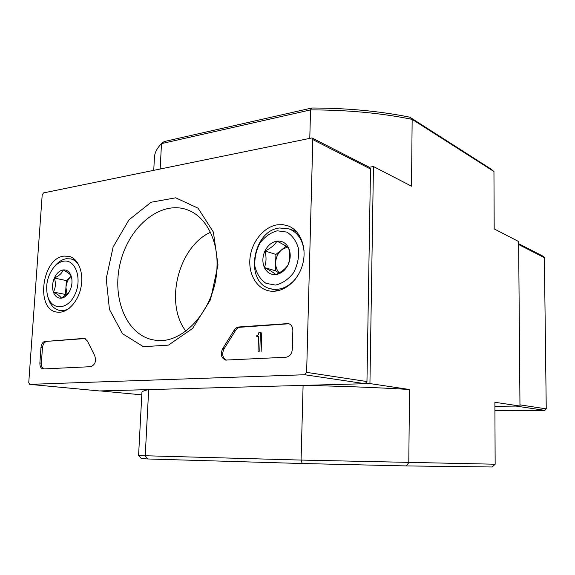 <?xml version="1.0" encoding="UTF-8"?>
<svg xmlns="http://www.w3.org/2000/svg" width="575" height="575" viewBox="0 0 575 575"><rect width="100%" height="100%" fill="white"/><g stroke="black" fill="none" stroke-linecap="round" stroke-linejoin="round"><path stroke-width="0.86" d="M493.954 171.53L491.165 169.165L409.831 117.185L412.153 119.356L493.954 171.53L494.184 228.9L518.636 241.536L519.973 406.036L494.91 406.309L516.005 406.079L544.848 410.363L546.25 408.868L544.381 257.665L543.698 256.529L518.657 243.714M141.802 394.853L100.409 390.935L148.673 389.62L145.223 455.874L147.789 458.972L141.342 458.534L138.582 455.565L301.077 460.072L495.147 464.219L492.236 466.986L406.281 465.923L408.796 462.631L409.515 389.505L369.933 383.575L373.448 166.527L369.294 167.268M147.789 458.972L302.198 463.515L406.281 465.923M302.198 463.515L301.077 460.072L303.097 385.401L369.933 383.575M373.448 166.527L411.506 186.185L412.153 119.356C381.088 113.059 347.221 109.904 310.55 109.897L161.489 143.613L164.184 141.558L311.743 108.014C347.084 108.071 379.773 111.126 409.831 117.185M309.788 138.072L310.55 109.897L311.743 108.014M495.147 464.219L494.888 402.284L519.973 406.036M153.748 170.207L154.423 157.464C154.646 152.813 156.997 148.192 161.489 143.613L160.173 168.885M303.097 385.401C341.485 386.148 376.956 387.514 409.515 389.505M138.575 455.565L141.932 392.438C141.953 391.446 144.203 390.511 148.673 389.62M494.924 410.751L544.848 410.363M45.49 341.126C42.974 341.679 41.458 343.828 40.954 347.573L39.876 362.983C39.819 366.419 40.904 368.41 43.125 368.956L90.735 366.685C95.17 364.866 96.485 361.179 94.695 355.63L87.371 340.953L84.518 338.344L46.977 341.342C44.462 341.895 42.945 344.037 42.442 347.774L41.371 363.163C41.278 366.117 42.133 368.043 43.93 368.949M42.198 194.889L28.757 382.562L29.735 384.366L304.678 374.742L306.633 372.363L312.807 139.581L311.973 137.928L43.513 192.912L42.198 194.889M217.99 264.953L210.507 299.676L192.596 328.462L168.439 345.122L143.391 346.689L122.489 333.694L109.437 309.386L106.217 278.631L113.131 246.955L128.965 219.858L151.096 202.242L175.698 197.807L198.059 208.186L213.39 232.084L217.99 264.953M277.466 224.789L283.065 224.681L288.427 226.011C301.005 230.827 307.51 249.061 302.22 265.851C297.074 282.692 281.455 293.933 268.424 290.756C255.803 287.867 247.882 272.744 250.154 256.838C252.317 240.925 264.27 226.701 277.466 224.789M64.069 256.098L69.18 256.364C78.567 258.707 84.101 273.233 80.867 287.917C77.754 302.63 66.671 313.734 57.105 312.117C35.197 309.968 41.831 258.017 64.069 256.098M222.913 348.242C220.103 353.999 221.023 357.945 225.659 360.079L285.933 357.248C289.663 356.608 291.784 353.984 292.301 349.377L292.848 330.524C292.747 326.772 291.245 324.458 288.348 323.567L238.769 326.988C236.756 327.211 235.139 328.418 233.917 330.596L222.913 348.242L224.307 348.472L235.297 330.862L233.917 330.596M99.41 390.942L365.125 383.705L366.958 381.556L370.508 169L369.703 167.476L311.973 137.928M216.976 267.339C216.128 307.862 183.504 345.007 155.401 340.206C127.111 336.885 111.112 298.569 120.419 262.358C129.167 226.011 161.266 199.662 187.809 209.99C205.792 216.588 218.313 240.149 216.976 267.339M185.833 331.085C164.299 303.19 178.315 246.855 210.421 232.307M257.693 335.462L258.606 334.305L258.657 332.839L260.418 332.717L259.785 351.131L258.024 351.224L258.534 336.433L256.781 336.619L256.817 335.52L257.693 335.462M258.52 336.857L256.781 336.619M259.785 351.131L258.024 351.224M261.151 351.361L261.776 332.99L260.418 332.717M289.002 323.761L240.149 327.261C238.136 327.491 236.519 328.692 235.297 330.862M224.307 348.472C221.605 353.711 222.295 357.6 226.37 360.123M85.237 338.553L46.977 341.342M68.648 292.883L61.238 298.173C60.576 296.513 57.96 294.472 53.389 292.057C55.667 287.787 55.983 283.108 54.345 278.034C59.196 275.792 62.122 273.089 63.135 269.927C67.706 272.313 70.358 274.304 71.099 275.878L71.659 277.926C72.392 281.98 71.889 286.041 70.164 290.109L68.317 293.365C66.218 296.226 63.861 297.828 61.238 298.173C57.601 298.382 54.984 296.341 53.389 292.057C52.016 287.579 52.339 282.9 54.345 278.034C56.558 273.312 59.484 270.609 63.135 269.927C66.779 269.61 69.431 271.594 71.099 275.878M63.724 261.172C75.612 259.045 82.52 279.256 74.822 294.795C67.462 310.593 51.089 310.586 47.488 295.464C45.403 285.344 47.409 276.093 53.511 267.706C56.594 263.947 60.001 261.769 63.724 261.172M53.511 267.706L54.797 266.11C58.283 261.862 62.136 259.397 66.348 258.714L70.797 258.901C73.902 259.67 76.518 261.589 78.66 264.658M69.216 308.315C65.988 310.27 62.79 310.982 59.635 310.435C53.957 309.163 50.083 304.829 47.998 297.44L47.488 295.464M67.11 294.529L65.938 287.522L65.478 294.45L66.369 295.14M65.938 287.522C66.348 282.993 67.951 279.364 70.761 276.632L66.398 280.607L65.938 287.522M71.207 276.223L70.761 276.632L71.207 276.244M66.398 280.607L54.345 278.034M65.478 294.45L53.389 292.057M288.104 264.787C285.797 268.575 281.714 271.838 275.871 274.57C273.815 272.737 269.991 270.394 264.385 267.54C266.362 262.559 266.548 257.039 264.953 250.966C270.674 248.321 274.67 245.043 276.942 241.141C282.533 243.958 286.422 246.215 288.607 247.926C290.195 254.078 290.03 259.699 288.104 264.787C285.143 270.523 281.067 273.779 275.871 274.57C270.717 274.9 266.886 272.557 264.385 267.54C262.193 262.293 262.387 256.766 264.953 250.966C267.806 245.331 271.803 242.053 276.942 241.141C282.095 240.652 285.983 242.916 288.607 247.926C290.914 253.23 290.742 258.851 288.104 264.787M277.272 230.791L286.86 232.099C292.61 235.671 296.52 241.306 298.583 248.989C299.173 257.298 297.476 265.248 293.494 272.838C288.384 279.4 282.397 283.475 275.533 285.071L266.024 283.36C260.468 279.565 256.759 273.901 254.89 266.369C254.402 258.319 256.055 250.607 259.85 243.239C264.716 236.778 270.523 232.631 277.272 230.791M295.356 279.134C287.838 287.55 279.594 290.763 270.624 288.772C244.246 283.195 252.166 230.51 279.587 227.987L289.124 228.915C297.663 232.386 302.651 239.746 304.074 250.995M279.27 272.802C276.798 270.214 275.59 266.814 275.662 262.588L275.396 270.76L278.997 272.952M275.662 262.588C275.978 257.248 278.041 252.928 281.843 249.636L275.921 254.438L275.662 262.588M286.098 246.179L281.843 249.636L287.385 247.042M275.921 254.438L264.953 250.966M275.396 270.76L264.385 267.54M519.965 404.865L546.25 408.868M518.664 244.548L544.381 257.665M29.835 384.366L99.612 390.957M304.678 374.742L365.125 383.705M306.633 372.363L366.958 381.556M312.807 139.581L370.508 169M258.527 336.655L257.945 336.548M240.149 327.261L238.769 326.988M288.276 323.754L286.947 323.466M42.442 347.774L40.954 347.573M41.371 363.163L39.876 362.983M85.165 338.524L83.849 338.323M29.735 384.366L99.511 390.957M59.635 310.435L64.184 311.255M70.797 258.901L75.289 259.972M270.624 288.772L278.099 290.749M289.124 228.915L296.42 231.545"/></g></svg>
